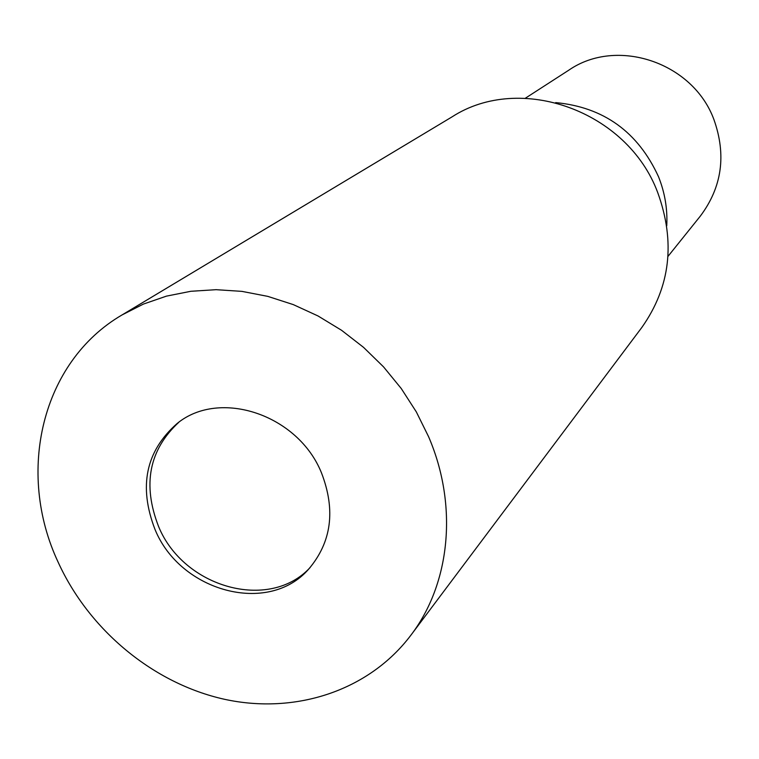 <?xml version="1.0" encoding="UTF-8"?>
<svg xmlns="http://www.w3.org/2000/svg" width="759" height="759" viewBox="0 0 759 759"><rect width="100%" height="100%" fill="white"/><g stroke="black" fill="none" stroke-linecap="round" stroke-linejoin="round"><path stroke-width="1.14" d="M178.953 422.156C149.077 449.783 142.275 484.546 158.555 526.452C183.46 587.599 269.198 611.849 310.089 567.58M666.753 225.774C667.616 209.048 664.884 192.72 658.537 176.771C637.968 131.914 603.68 107.19 555.683 102.598C603.68 107.19 637.968 131.914 658.537 176.771C664.884 192.72 667.616 209.057 666.753 225.774M667.996 256.381L700.32 216.116C721.989 187.207 726.524 155.045 713.944 119.628C692.967 62.21 616.697 36.944 568.747 70.207L525.361 98.215M321.531 472.999C298.24 414.67 219.73 388.485 177.179 423.456C145.775 451.045 138.385 486.377 155.016 529.469C180.348 591.764 268.288 615.558 308.609 569.212C331.541 542.315 335.848 510.247 321.531 472.999M410.818 635.302L641.886 327.385C670.387 286.93 675.652 241.96 657.683 192.473C627.304 110.776 520.133 72.722 452.051 116.867L121.962 314.985C41.451 361.977 15.873 472.373 58.196 562.296C89.164 630.236 153.479 683.508 224.379 699.267C295.223 714.75 368.789 690.908 410.818 635.302C450.324 583.567 458.294 505.627 428.588 436.7L416.349 411.938L401.255 388.532L383.561 366.891L363.552 347.366L341.578 330.298L318.021 315.962L293.268 304.596L267.747 296.361L241.884 291.371L216.106 289.682L190.841 291.285L166.477 296.124L143.404 304.084L121.962 314.985"/></g></svg>
